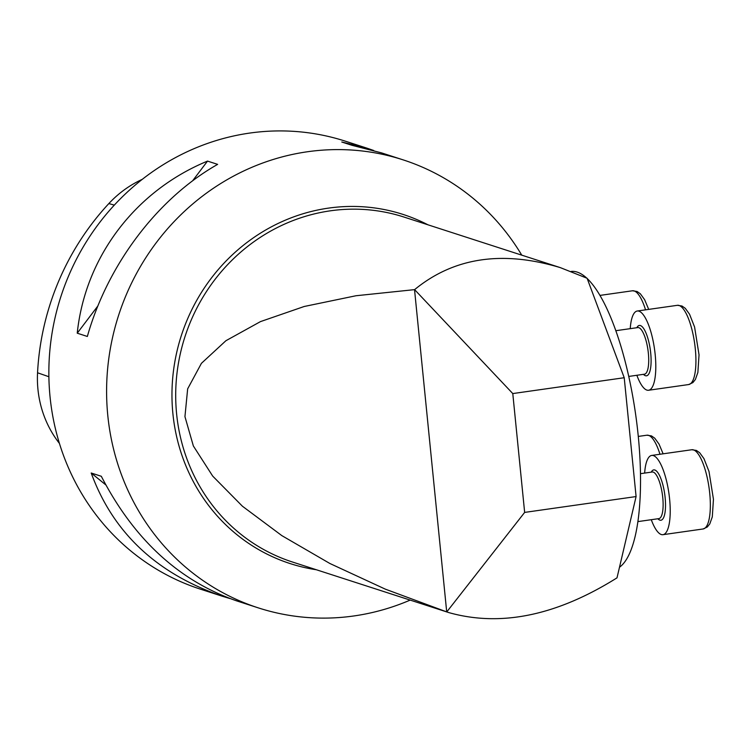 <?xml version="1.0" encoding="UTF-8"?>
<svg xmlns="http://www.w3.org/2000/svg" width="751" height="751" viewBox="0 0 751 751"><rect width="100%" height="100%" fill="white"/><g stroke="black" fill="none" stroke-linecap="round" stroke-linejoin="round"><path stroke-width="1.13" d="M524.649 512.407L512.783 393.571L414.608 289.633L356.002 295.744L304.193 306.492L260.456 321.616L225.91 340.719L201.428 363.324L187.656 388.849L184.943 416.636L193.354 445.963L212.683 476.078L242.423 506.221L281.813 535.604L329.849 563.475L385.282 589.131L446.77 611.915L524.649 512.407L636.088 496.561L624.222 377.725L512.783 393.571M636.088 496.561L617.003 577.848C556.754 615.604 500.682 627.188 448.779 612.581L446.77 611.915M414.608 289.633C453.773 257.509 502.353 250.177 560.359 267.638L587.104 278.264L624.222 377.725M410.177 600.096A235.42 222.859 -72.1 0 1 258.222 607.85A235.42 222.859 -72.1 0 1 107.797 415.547A235.42 222.859 -72.1 0 1 403.137 159.869A235.42 222.859 -72.1 0 1 521.757 255.152M446.704 611.887L414.533 289.651M403.137 159.869L381.452 152.857L351.89 145.281L341.789 142.014L367.07 148.2L345.385 141.188A235.42 222.859 107.9 0 0 60.887 296.589A235.42 222.859 107.9 0 0 200.47 589.169L222.155 596.181C156.64 573.623 112.988 532.562 91.2 473.008L101.31 476.275C133.913 539.331 178.991 580.852 236.537 600.838L258.222 607.85M87.351 336.467L77.24 333.191C85.145 257.077 135.255 190.885 207.529 161.099L217.64 164.375C157.804 198.18 107.693 264.371 87.351 336.467M367.07 148.2L373.735 150.5M229.872 598.538L222.155 596.181M142.305 179.329A105.9 100.249 107.9 0 0 108.848 203.568A256.57 242.883 107.9 0 0 37.55 372.778A105.9 100.249 107.9 0 0 59.432 443.428M77.24 333.191L97.883 305.939M192.594 180.831L207.529 161.099M105.76 484.864L91.2 473.008M571.135 271.44A150.669 44.074 81.9 0 1 586.691 278.067M587.207 278.555A150.669 44.074 81.9 0 1 637.571 429.619A150.669 44.074 81.9 0 1 619.5 567.221M630.23 328.656A40.019 11.706 81.9 0 1 637.289 311.008A40.019 11.706 81.9 0 1 654.506 348.99A40.019 11.706 81.9 0 1 648.554 390.257A40.019 11.706 81.9 0 1 646.855 390.088A40.019 11.706 81.9 0 1 636.857 375.275M644.649 473.083A40.019 11.706 81.9 0 1 651.699 455.435A40.019 11.706 81.9 0 1 668.925 493.416A40.019 11.706 81.9 0 1 662.964 534.684A40.019 11.706 81.9 0 1 661.274 534.515A40.019 11.706 81.9 0 1 651.277 519.701M560.359 267.638L404.029 217.067A181.273 171.603 107.9 0 0 184.962 336.72A181.273 171.603 107.9 0 0 292.449 562.011L448.779 612.581M316.368 569.746A183.479 173.688 -72.1 0 1 172.899 413.707A183.479 173.688 -72.1 0 1 248.722 241.165A183.479 173.688 -72.1 0 1 427.948 224.802M108.848 203.568L114.312 205.117M37.55 372.778L48.881 376.73M659.969 454.261A40.019 11.706 -98.1 0 0 646.902 435.204L638.284 436.425M645.55 309.834A40.019 11.706 -98.1 0 0 632.483 290.778L599.955 295.406M628.756 376.429L644.452 374.195A23.544 6.89 -98.1 0 0 648.357 353.223A23.544 6.89 -98.1 0 0 637.824 327.577L615.839 330.703M636.82 327.718A25.421 7.435 81.9 0 1 644.63 330.149A25.421 7.435 81.9 0 1 650.713 353.158A25.421 7.435 81.9 0 1 643.447 374.336M648.554 390.257L688.667 384.55A40.019 11.706 -98.1 0 0 694.628 343.282A40.019 11.706 -98.1 0 0 677.402 305.31L637.289 311.008M637.881 521.607L658.862 518.622A23.544 6.89 -98.1 0 0 662.767 497.65A23.544 6.89 -98.1 0 0 652.234 472.003L640.472 473.684M651.239 472.154A25.421 7.435 81.9 0 1 659.04 474.576A25.421 7.435 81.9 0 1 665.133 497.584A25.421 7.435 81.9 0 1 657.867 518.763M662.964 534.684L703.086 528.976A40.019 11.706 -98.1 0 0 709.047 487.709A40.019 11.706 -98.1 0 0 691.821 449.736L651.699 455.435M663.124 453.811L659.049 444.123L654.769 438.218L651.483 435.909L646.902 435.204M648.704 309.384L644.63 299.696L640.35 293.791L637.064 291.482L632.483 290.778M688.667 384.55L692.882 382.597L695.379 379.48L697.876 372.458L699.031 354.847L694.591 327.032L689.549 314.228L685.269 308.314L681.983 306.014L677.402 305.31M703.086 528.976L707.292 527.024L709.789 523.907L712.295 516.885L713.45 499.274L709 471.459L703.969 458.654L699.679 452.75L696.402 450.44L691.821 449.736"/></g></svg>
